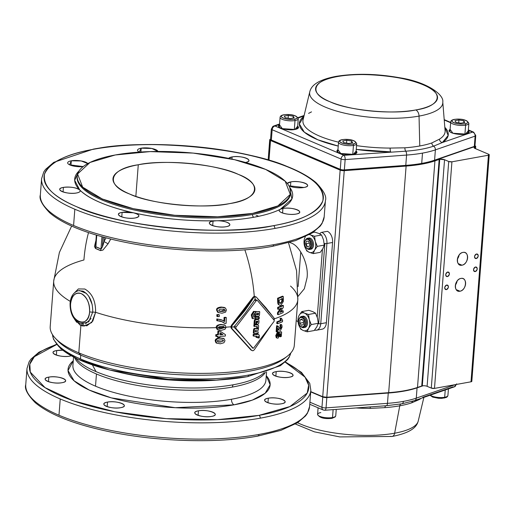 <?xml version="1.0" encoding="UTF-8"?>
<svg xmlns="http://www.w3.org/2000/svg" width="515" height="515" viewBox="0 0 515 515"><rect width="100%" height="100%" fill="white"/><g stroke="black" fill="none" stroke-linecap="round" stroke-linejoin="round"><path stroke-width="0.77" d="M219.995 328.319L220.059 327.489L219.995 328.319M229.593 203.605A71.167 21.128 -175.6 0 1 153.225 201.127A71.167 21.128 -175.6 0 1 112.978 178.724A71.167 21.128 -175.6 0 1 138.278 164.761L135.844 196.389L138.278 164.761A71.167 21.128 -175.6 0 1 214.639 167.24A71.167 21.128 -175.6 0 1 254.893 189.642A71.167 21.128 -175.6 0 1 229.593 203.605C204.597 209.322 149.897 204.069 129.593 194.001C104.564 184.788 109.315 168.791 138.278 164.761C163.268 159.051 217.974 164.304 238.278 174.366C263.3 183.585 258.549 199.575 229.593 203.605M266.274 375.699L270.143 384.763L265.174 393.254L252.292 400.123L234.1 404.816L175.197 407.7L111.369 397.883L89.153 390.016L74.096 380.81L68.025 370.543L73.265 360.848A101.346 30.082 -175.6 0 0 112.193 398.108A101.346 30.082 -175.6 0 0 234.1 404.816A4.558 2.871 79.8 0 1 231.512 399.241A4.558 2.871 -100.2 0 0 234.1 404.816A101.346 30.082 -175.6 0 0 266.274 375.699M56.708 350.535L62.585 350.239A10.248 3.045 -175.6 0 0 56.708 350.535L56.354 355.093L56.708 350.535C46.253 352.202 60.126 358.105 69.853 356.129A10.248 3.045 -175.6 0 1 58.858 355.775A10.248 3.045 -175.6 0 1 53.064 352.55A10.248 3.045 -175.6 0 1 56.708 350.535M71.186 355.82L69.853 356.129A10.248 3.045 -175.6 0 0 71.186 355.82M107.519 402.086C117.246 400.11 131.119 406.013 120.665 407.68C110.937 409.657 97.065 403.754 107.519 402.086L107.165 406.644L107.519 402.086A10.248 3.045 -175.6 0 1 118.514 402.447A10.248 3.045 -175.6 0 1 124.308 405.672A10.248 3.045 -175.6 0 1 120.665 407.68A10.248 3.045 -175.6 0 1 109.669 407.326A10.248 3.045 -175.6 0 1 103.876 404.095A10.248 3.045 -175.6 0 1 107.519 402.086M268.315 398.198C278.042 396.222 291.915 402.125 281.46 403.792C271.733 405.769 257.861 399.865 268.315 398.198L267.961 402.756L268.315 398.198A10.248 3.045 -175.6 0 1 279.31 398.559A10.248 3.045 -175.6 0 1 285.104 401.784A10.248 3.045 -175.6 0 1 281.46 403.792A10.248 3.045 -175.6 0 1 270.465 403.438A10.248 3.045 -175.6 0 1 264.671 400.213A10.248 3.045 -175.6 0 1 268.315 398.198M276.207 371.618C285.934 369.641 299.814 375.544 289.359 377.212C279.632 379.188 265.753 373.285 276.207 371.618L275.86 376.175L276.207 371.618A10.248 3.045 -175.6 0 1 287.209 371.978A10.248 3.045 -175.6 0 1 293.003 375.203A10.248 3.045 -175.6 0 1 289.359 377.212A10.248 3.045 -175.6 0 1 278.364 376.858A10.248 3.045 -175.6 0 1 272.564 373.632A10.248 3.045 -175.6 0 1 276.207 371.618M198.436 410.822C208.169 408.846 222.042 414.742 211.588 416.416C201.861 418.392 187.981 412.489 198.436 410.822A10.248 3.045 -175.6 0 1 209.438 411.176A10.248 3.045 -175.6 0 1 215.231 414.401A10.248 3.045 -175.6 0 1 211.588 416.416A10.248 3.045 -175.6 0 1 200.593 416.056A10.248 3.045 -175.6 0 1 194.792 412.83A10.248 3.045 -175.6 0 1 198.436 410.822L198.088 415.373L198.436 410.822M48.809 377.115C58.536 375.139 72.415 381.042 61.961 382.709C52.234 384.686 38.355 378.783 48.809 377.115L48.462 381.673L48.809 377.115A10.248 3.045 -175.6 0 1 59.804 377.476A10.248 3.045 -175.6 0 1 65.605 380.701A10.248 3.045 -175.6 0 1 61.961 382.709A10.248 3.045 -175.6 0 1 50.966 382.355A10.248 3.045 -175.6 0 1 45.166 379.13A10.248 3.045 -175.6 0 1 48.809 377.115M285.407 361.936L301.494 372.409L309.747 383.321L310.835 390.254L309.586 406.515L307.449 413.197L305.64 415.824L297.631 422.718L280.842 430.366L257.925 436.057A2.279 1.436 -100.2 0 0 258.981 434.435A142.333 42.249 -175.6 0 1 106.251 429.484A142.333 42.249 -175.6 0 1 25.75 384.673A142.333 42.249 4.4 0 0 58.98 415.225L60.236 398.964A142.333 42.249 -175.6 0 1 26.999 368.412A142.333 42.249 4.4 0 0 107.5 413.223A142.333 42.249 4.4 0 0 260.236 418.174A2.279 1.436 -100.2 0 0 258.936 415.386A140.061 41.573 -175.6 0 1 73.503 400.863A140.061 41.573 -175.6 0 1 56.644 344.548L34.389 356.676L29.831 364.144L30.276 372.075L45.037 387.628L73.272 400.779L114.851 411.775L166.242 418.644L217.407 419.667L258.936 415.386L289.977 406.528L307.217 393.042L308.646 385.194L305.054 377.154L285.188 362.129A140.061 41.573 -175.6 0 1 258.936 415.386A2.279 1.436 79.8 0 1 260.236 418.174A142.333 42.249 4.4 0 0 310.835 390.254A142.333 42.249 -175.6 0 1 215.985 422.603A142.333 42.249 -175.6 0 1 60.236 398.964L58.98 415.225A142.333 42.249 4.4 0 0 214.736 438.864A142.333 42.249 4.4 0 0 309.586 406.515A142.333 42.249 -175.6 0 1 258.981 434.435A2.279 1.436 79.8 0 1 257.925 436.057A2.279 1.436 79.8 0 1 257.352 435.98M218.592 312.669L217.613 312.199L216.635 310.185C216.21 308.479 217.716 307.429 221.167 307.043C217.716 307.429 216.203 308.479 216.635 310.185L217.343 310.487L218.321 312.496L222.004 313.223L225.57 312.154L226.433 310.049L225.48 308.047L221.868 307.339C217.974 308.073 216.461 309.122 217.343 310.487C216.474 309.109 217.987 308.06 221.868 307.339L225.48 308.047M224.212 323.169L221.881 321.637L224.901 323.459L222.222 321.778L216.764 320.562L216.815 318.92L222.306 320.195L224.649 321.547L224.765 317.691L224.077 317.401L223.961 321.257L224.077 317.401A121.978 36.205 4.4 0 0 225.628 317.304L226.31 317.601A123.008 36.514 -175.6 0 1 224.765 317.691L224.649 321.547C223.24 320.253 220.864 319.474 217.517 319.216L217.472 320.858C219.725 320.588 222.197 321.457 224.901 323.459A123.362 36.617 4.4 0 0 226.111 323.381L226.31 317.601L226.111 323.381M222.306 320.195L216.815 318.92L221.263 319.757M219.306 316.577L216.854 316.345L216.854 314.626A121.669 36.114 4.4 0 0 218.605 314.562L216.854 314.626L216.854 316.345L217.555 316.641A122.879 36.475 4.4 0 0 219.306 316.577L219.313 314.858A122.699 36.423 -175.6 0 1 217.562 314.923L217.555 316.641L217.562 314.923L216.854 314.626L219.313 314.858L218.605 314.562M252.234 350.535L251.05 350.116L231.28 328.3L230.791 326.813A122.409 36.333 -175.6 0 1 226.014 327.16A122.409 36.333 4.4 0 0 230.791 326.813L231.505 325.229L243.177 311.562C244.548 309.978 251.7 299.736 253.071 297.142L254.256 296.247A122.409 77.218 -100.2 0 0 244.85 249.807A122.409 77.218 79.8 0 1 254.256 296.247L255.53 296.698M110.77 239.012L108.066 243.788L102.942 250.071L100.483 250.605L95.507 248.494L94.47 246.46L95.938 240.46L95.507 248.494L95.874 246.852L100.992 249.028L101.938 236.7L100.992 249.028L100.483 250.605L102.942 250.071L108.066 243.788L103.985 241.554L106.077 237.821A125.493 89.971 -67 0 0 103.985 241.554C103.135 245.43 102.137 247.921 100.992 249.028L102.318 247.052L103.09 237.022L102.318 247.052L103.985 241.554L104.307 237.351L103.985 241.554L108.066 243.788A122.087 87.524 113 0 1 110.77 239.012M71.643 226.059L59.38 252.479L53.708 281.042A122.409 36.333 4.4 0 0 70.298 301.391A122.409 36.333 -175.6 0 1 53.708 281.042A122.409 36.333 -175.6 0 1 83.926 259.985A120.986 76.317 -100.2 0 1 88.509 232.6M76.716 322.319L74.527 319.191L80.108 325.055L86.9 325.789L92.803 321.096L95.61 312.296L92.739 312.064A2.279 0.676 -175.6 0 1 89.61 311.749A14.8 9.341 79.8 0 1 79.033 321.798A14.8 9.341 79.8 0 1 70.619 303.67A2.279 0.676 -175.6 0 1 70.085 303.18A2.279 0.676 4.4 0 0 70.619 303.67A14.8 9.341 79.8 0 1 81.203 293.614A14.8 9.341 79.8 0 1 89.61 311.749C89.668 302.987 86.861 296.943 81.203 293.614C75.402 292.069 71.875 295.417 70.619 303.67C68.695 321.618 88.741 330.147 89.61 311.749A2.279 0.676 4.4 0 0 92.739 312.064L95.61 312.296C95.732 300.998 92.134 293.241 84.814 289.018L78.344 288.934L73.31 294.046L78.344 288.934L84.814 289.018C92.127 293.228 95.726 300.985 95.61 312.296A122.409 36.333 4.4 0 0 216.236 327.643L216.937 327.939A123.433 36.642 4.4 0 0 218.411 327.888L218.392 327.649C218.618 326.832 219.693 326.42 221.617 326.426L223.806 326.484L224.579 327.579A123.433 36.642 4.4 0 0 225.982 327.495L225.261 325.345L221.746 324.682C218.875 324.688 217.272 325.699 216.944 327.701C217.253 325.705 218.856 324.695 221.746 324.682L221.057 324.386C217.652 324.785 216.043 325.789 216.242 327.405L216.236 327.643A122.409 36.333 -175.6 0 1 95.61 312.296L91.702 322.551L83.881 326.143M216.899 325.795L221.057 324.386L225.261 325.345L224.025 324.733M279.304 305.067L278.222 304.391L277.804 303.277L277.572 298.262A120.755 35.844 4.4 0 0 282.555 296.164L277.572 298.262L278.267 298.552L278.493 303.573L278.911 304.687L279.825 305.292L280.907 305.131L283.302 301.578L283.263 296.466A121.797 36.153 -175.6 0 1 278.267 298.552L283.263 296.466L282.555 296.164L283.263 296.466L283.366 299.82M280.501 311.549A122.293 36.301 4.4 0 0 282.529 310.654L280.501 311.549M278.151 314.105A122.358 36.32 -175.6 0 1 277.437 314.375L277.527 312.605L280.443 308.504L277.527 312.605L278.209 312.895L278.119 314.665A123.381 36.623 4.4 0 0 283.147 312.592L283.231 310.951A123.323 36.604 -175.6 0 1 279.915 312.367L283.353 307.326L283.385 305.582A122.956 36.501 -175.6 0 1 278.37 307.661L278.332 309.322A123.098 36.539 4.4 0 0 281.686 307.983L278.209 312.895L281.686 307.983L278.332 309.322L277.649 309.032L278.332 309.322L278.37 307.661L283.385 305.582L282.684 305.286L277.682 307.371A121.933 36.192 4.4 0 0 282.684 305.286L283.385 305.582L283.353 307.326L279.915 312.367L283.231 310.951L282.529 310.654L283.231 310.951L283.147 312.592L278.119 314.665L277.437 314.375L278.151 314.105M274.289 318.856A122.409 36.333 4.4 0 0 297.805 299.82A122.409 36.333 -175.6 0 1 274.289 318.856M287.299 183.475L290.808 181.892C300.535 179.915 314.414 185.818 303.959 187.486L288.941 185.812A10.248 3.045 -175.6 0 0 303.959 187.486A10.248 3.045 -175.6 0 0 307.603 185.471A10.248 3.045 -175.6 0 0 301.803 182.246A10.248 3.045 -175.6 0 0 290.808 181.892L290.46 186.443L290.808 181.892A10.248 3.045 -175.6 0 0 287.299 183.482M280.418 209.225L282.909 208.472C292.642 206.496 306.515 212.399 296.061 214.066C288.188 215.721 274.913 211.614 280.418 209.225C273.729 212.579 264.858 215.257 253.811 217.266C242.732 219.255 230.302 220.42 216.532 220.761C226.639 220.33 234.834 225.358 226.188 226.684C216.461 228.66 202.582 222.763 213.036 221.09L216.532 220.761C187.872 221.308 160.165 218.65 133.404 212.779C139.971 214.723 140.595 216.448 135.265 217.954C125.538 219.931 111.665 214.028 122.119 212.36L133.404 212.779C107.088 206.689 89.198 199.08 79.728 189.951C80.855 191.303 79.799 192.314 76.561 192.983C66.834 194.96 52.955 189.057 63.409 187.389C70.523 186.642 75.963 187.499 79.728 189.951L74.675 180.269L78.943 171.07A109.315 32.451 -175.6 0 0 124.257 210.545A109.315 32.451 -175.6 0 0 253.811 217.266A2.279 1.436 79.8 0 1 252.517 214.478A2.279 1.436 -100.2 0 0 253.811 217.266A109.315 32.451 -175.6 0 0 289.7 187.286L291.883 199.015L280.418 209.225M83.192 166.583L69.577 164.8L71.308 160.809L81.177 160.95L87.814 163.583A10.248 3.045 -175.6 0 0 71.308 160.809L70.954 165.36L71.308 160.809A10.248 3.045 -175.6 0 0 67.665 162.817A10.248 3.045 -175.6 0 0 72.77 165.888A10.248 3.045 -175.6 0 0 83.192 166.583M139.314 152.112L141.181 148.185L151.874 148.481L157.944 151.462A10.248 3.045 -175.6 0 0 151.706 148.449A10.248 3.045 -175.6 0 0 141.181 148.185L140.885 152.015L141.181 148.185A10.248 3.045 -175.6 0 0 137.537 150.2L137.537 150.2A10.248 3.045 -175.6 0 0 139.314 152.112M245.481 162.47A10.248 3.045 -175.6 0 0 248.893 160.506L248.893 160.506A10.248 3.045 -175.6 0 0 243.099 157.275A10.248 3.045 -175.6 0 0 232.104 156.921L231.937 159.096L232.104 156.921A10.248 3.045 -175.6 0 0 228.666 158.395L232.104 156.921C241.831 154.944 255.704 160.847 245.249 162.515M290.627 168.122C250.869 148.339 142.816 137.956 93.827 149.221C66.21 154.024 49.775 162.309 44.528 174.07C42.687 186.16 53.425 197.052 76.735 206.753C116.499 226.536 224.553 236.913 273.536 225.654C301.159 220.851 317.594 212.566 322.841 200.805C324.682 188.715 313.944 177.817 290.627 168.122M290.569 193.479A107.036 31.776 4.4 0 1 252.517 214.478A107.036 31.776 4.4 0 1 137.666 210.751A107.036 31.776 4.4 0 1 77.128 177.057A107.036 31.776 4.4 0 0 102.118 200.032L102.202 198.945A107.036 31.776 -175.6 0 1 77.211 175.976A107.036 31.776 -175.6 0 1 148.539 151.648A107.036 31.776 -175.6 0 1 265.663 169.422A107.036 31.776 -175.6 0 1 290.653 192.398A107.036 31.776 -175.6 0 1 252.601 213.39A107.036 31.776 -175.6 0 1 102.202 198.945L133.218 208.659L174.694 215.276L217.697 216.776L252.601 213.39L277.868 205.91L290.28 194.4L285.201 181.209L265.663 169.422L234.647 159.708L193.17 153.09L150.174 151.597L115.263 154.976L90.003 162.463L77.585 173.967L82.664 187.157L102.202 198.945L102.118 200.032A107.036 31.776 4.4 0 0 252.517 214.478A107.036 31.776 4.4 0 0 290.569 193.479L290.653 192.436M53.708 281.042L50.206 326.574A122.409 36.333 4.4 0 0 78.789 352.846L80.894 325.428L79.69 324.817M216.931 343.267L215.991 342.81L215.206 340.879L216.261 338.896M217.124 338.394L220.047 337.872C216.648 338.207 215.032 339.211 215.206 340.879L215.907 341.175L216.686 343.106L220.285 343.795L223.922 342.758L224.971 340.73L224.237 338.819L220.742 338.162C217.884 338.155 216.274 339.16 215.907 341.175C216.255 339.166 217.864 338.162 220.742 338.162L224.237 338.819L224.971 340.73M218.251 336.417L215.721 336.192L215.843 334.589A122.409 36.333 4.4 0 0 217.678 334.518L217.948 330.965A122.409 36.333 4.4 0 0 219.448 330.9L220.143 331.197A123.433 36.642 -175.6 0 1 218.643 331.261L218.373 334.814A123.433 36.642 -175.6 0 1 216.545 334.885L216.422 336.488A123.433 36.642 4.4 0 0 218.251 336.417L218.167 337.499A123.433 36.642 4.4 0 0 219.673 337.434L219.757 336.353A123.433 36.642 4.4 0 0 225.332 336.05L225.441 334.653L220.143 331.197L225.441 334.653L225.332 336.05M218.193 337.171A122.409 36.333 -175.6 0 1 217.472 337.203L217.523 336.45M82.947 326.034L80.894 325.428L78.789 352.846A122.409 36.333 4.4 0 0 250.786 369.371A122.409 36.333 4.4 0 0 294.303 345.359L297.805 299.82A122.409 36.333 -175.6 0 0 290.524 286.057M217.967 329.793L217.027 329.336L216.236 327.643L217.027 329.336L221.321 330.327L224.958 329.285L225.982 327.495A123.433 36.642 -175.6 0 1 224.579 327.579L221.456 328.589L219.242 328.519L218.411 327.888A123.433 36.642 -175.6 0 1 216.937 327.939L217.723 329.632L216.944 327.701L216.242 327.405M282.362 320.253L282.503 321.708L277.456 323.793L276.767 323.497L276.896 321.836A122.409 36.333 4.4 0 0 280.566 320.349L280.018 318.508A122.409 36.333 4.4 0 0 280.875 318.141L280.018 318.508L280.707 318.804L281.261 320.645A123.433 36.642 -175.6 0 1 277.585 322.126L277.456 323.793A123.433 36.642 4.4 0 0 282.503 321.708L282.606 320.356L281.57 318.437A123.433 36.642 -175.6 0 1 280.707 318.804L281.57 318.437L280.875 318.141M276.149 331.589L276.594 325.77L276.149 331.589L276.832 331.885L277.282 326.059L278.016 326.124L280.038 328.667L280.591 328.763L279.342 328.37L279.896 328.467L280.591 326.484L280.63 327.057L281.325 327.353L280.591 328.763L277.282 326.059L276.832 331.885A123.433 36.642 4.4 0 0 277.765 331.525L278.016 328.229L279.323 330.064L280.533 330.398L282.091 327.044C281.821 324.733 281.415 323.986 280.875 324.811L280.649 326.51L281.325 327.353L279.954 326.214L280.179 324.514L281.106 324.772M277.006 325.744L277.649 326.034M279.922 334.847L278.042 338.188L276.265 337.718L276.948 338.014L276.433 335.922L275.75 335.632L276.265 337.718L275.75 335.632L277.392 332.22L275.75 335.632L276.433 335.922L276.948 338.014L278.042 338.188L279.922 334.847L279.851 333.778L280.669 333.681L280.424 336.816A123.433 36.642 4.4 0 0 281.293 336.43L281.628 332.027L279.143 332.278L279.188 334.808L278.158 336.482L277.237 335.638L278.055 334.132L278.081 332.51L276.433 335.922L278.081 332.51L277.392 332.22L278.081 332.51L278.055 334.132M277.237 335.638L278.158 336.482L277.315 336.244L278.499 334.512L278.448 331.988L280.926 331.731L280.9 332.111L280.926 331.731L281.628 332.027L281.293 336.43M279.729 336.52L279.793 335.683L279.729 336.52L280.424 336.816L280.669 333.681M279.915 334.119L279.941 333.765L279.915 334.119M272.525 246.325C226.729 254.951 155.311 251.211 105.215 237.589C79.465 230.707 60.95 222.441 49.685 212.792C42.063 204.848 38.947 198.893 40.35 194.947L41.599 178.686L43.781 171.926L45.487 169.441L53.792 162.328L93.26 149.144C139.05 140.524 210.468 144.264 260.571 157.88C286.321 164.768 304.829 173.034 316.094 182.677C323.723 190.627 326.832 196.576 325.435 200.522L324.18 216.789L322.049 223.471L320.24 226.098L312.232 232.986L295.443 240.64L272.525 246.325A2.279 1.436 -100.2 0 0 273.581 244.709A142.333 42.249 -175.6 0 1 120.851 239.752A142.333 42.249 -175.6 0 1 40.35 194.947A142.333 42.249 4.4 0 0 73.581 225.499L74.829 209.238A142.333 42.249 -175.6 0 1 41.599 178.686A142.333 42.249 4.4 0 0 122.1 223.491A142.333 42.249 4.4 0 0 274.83 228.448A2.279 1.436 -100.2 0 0 273.536 225.654A140.061 41.573 -175.6 0 1 76.735 206.753A140.061 41.573 -175.6 0 1 93.827 149.221A2.279 1.436 -100.2 0 0 93.26 149.144A2.279 1.436 79.8 0 1 93.827 149.221A140.061 41.573 -175.6 0 1 290.627 168.122A140.061 41.573 -175.6 0 1 273.536 225.654A2.279 1.436 79.8 0 1 274.83 228.448A142.333 42.249 4.4 0 0 325.435 200.522A142.333 42.249 -175.6 0 1 274.83 228.448A142.333 42.249 -175.6 0 1 74.829 209.238L73.581 225.499A142.333 42.249 4.4 0 0 273.581 244.709A142.333 42.249 4.4 0 0 324.18 216.789A142.333 42.249 -175.6 0 1 273.581 244.709A2.279 1.436 79.8 0 1 272.525 246.325A2.279 1.436 79.8 0 1 271.952 246.254M308.659 316.3L308.35 317.182M298.024 296.395L304.346 288.767L307.056 277.785C308.878 264.652 300.039 245.603 290.878 242.913L289.604 242.436M322.448 249.331L317.227 317.143L322.448 249.331M298.037 321.534L296.196 320.748M56.129 343.022A117.877 34.988 4.4 0 0 247.219 376.69A117.877 34.988 -175.6 0 1 81.589 360.783M256.972 334.383A106.869 31.724 4.4 0 0 256.245 334.042A106.869 31.724 4.4 0 1 256.972 334.383M253.966 333.018A106.869 31.724 4.4 0 0 253.322 332.742A106.869 31.724 4.4 0 1 253.966 333.018M253.341 332.413L254.127 332.027L253.341 332.413M95.513 386.179A96.788 28.731 4.4 0 0 201.423 402.254A96.788 28.731 4.4 0 0 265.92 380.257A96.788 28.731 4.4 0 1 231.512 399.241A96.788 28.731 4.4 0 1 127.656 395.874A96.788 28.731 4.4 0 1 72.918 365.405A96.788 28.731 4.4 0 0 95.513 386.179L96.453 373.993L95.513 386.179M265.425 372.306A96.788 28.731 -175.6 0 1 195.378 390.222A96.788 28.731 -175.6 0 1 96.453 373.993A96.788 28.731 -175.6 0 1 74.624 357.629A96.788 28.731 -175.6 0 0 135.297 385.027A96.788 28.731 -175.6 0 0 232.452 387.055A4.558 2.871 79.8 0 1 233.173 384.789A97.612 28.975 4.4 0 0 264.15 372.706A97.612 28.975 4.4 0 1 233.173 384.789A4.558 2.871 -100.2 0 0 232.452 387.055A96.788 28.731 -175.6 0 0 265.425 372.306M75.827 358.215A97.612 28.975 4.4 0 0 96.015 371.618L92.404 364.923L96.015 371.618A97.612 28.975 4.4 0 0 233.173 384.789A97.612 28.975 4.4 0 1 75.827 358.215M219.358 379.941A104.32 30.964 -175.6 0 1 118.984 372.216A104.32 30.964 -175.6 0 0 219.358 379.941M253.123 335.619A104.32 30.964 -175.6 0 1 253.657 335.864A104.32 30.964 -175.6 0 0 253.123 335.619M256.007 336.977A104.32 30.964 -175.6 0 1 256.573 337.254A104.32 30.964 -175.6 0 0 256.007 336.977M285.864 357.268A119.564 35.49 -175.6 0 1 195.507 375.216A119.564 35.49 -175.6 0 1 80.752 355.163A119.564 35.49 4.4 0 0 248.751 371.302A119.564 35.49 4.4 0 0 284.505 358.395L287.389 356.155A122.409 36.333 -175.6 0 1 250.786 369.371A122.409 36.333 -175.6 0 1 78.789 352.846L80.752 355.163L78.789 352.846A122.409 36.333 -175.6 0 1 55.388 338.303L57.899 340.956A119.564 35.49 4.4 0 0 80.752 355.163L80.462 358.923A119.564 35.49 4.4 0 0 209.013 378.853A119.564 35.49 4.4 0 0 290.763 353.033A119.564 35.49 -175.6 0 1 248.462 375.062A119.564 35.49 -175.6 0 1 122.351 371.36A119.564 35.49 -175.6 0 1 52.536 334.699A119.564 35.49 4.4 0 0 80.462 358.923L80.752 355.163A119.564 35.49 -175.6 0 1 56.721 339.636M256.721 319.558A119.564 35.49 4.4 0 0 255.897 319.255A119.564 35.49 -175.6 0 1 256.721 319.558M247.219 376.69A2.279 1.436 -100.2 0 0 247.406 376.677A2.279 1.436 -100.2 0 0 248.462 375.062A2.279 1.436 79.8 0 1 247.406 376.677A2.279 1.436 79.8 0 1 247.219 376.69M226.188 226.684A10.248 3.045 -175.6 0 1 215.193 226.33A10.248 3.045 -175.6 0 1 209.393 223.104A10.248 3.045 -175.6 0 1 213.036 221.09L212.689 225.647L213.036 221.09A10.248 3.045 -175.6 0 1 224.031 221.45A10.248 3.045 -175.6 0 1 229.832 224.675A10.248 3.045 -175.6 0 1 226.188 226.684M76.561 192.983A10.248 3.045 -175.6 0 1 65.559 192.623A10.248 3.045 -175.6 0 1 59.766 189.398A10.248 3.045 -175.6 0 1 63.409 187.389L63.062 191.941L63.409 187.389A10.248 3.045 -175.6 0 1 74.405 187.743A10.248 3.045 -175.6 0 1 80.205 190.975A10.248 3.045 -175.6 0 1 76.561 192.983M121.765 216.912L122.119 212.36A10.248 3.045 -175.6 0 1 133.115 212.714A10.248 3.045 -175.6 0 1 138.908 215.94A10.248 3.045 -175.6 0 1 135.265 217.954A10.248 3.045 -175.6 0 1 124.27 217.594A10.248 3.045 -175.6 0 1 118.476 214.369A10.248 3.045 -175.6 0 1 122.119 212.36L121.765 216.912M282.561 213.023L282.909 208.472A10.248 3.045 -175.6 0 1 293.911 208.826A10.248 3.045 -175.6 0 1 299.704 212.058A10.248 3.045 -175.6 0 1 296.061 214.066A10.248 3.045 -175.6 0 1 285.065 213.706A10.248 3.045 -175.6 0 1 279.272 210.481A10.248 3.045 -175.6 0 1 282.909 208.472L282.561 213.023M314.511 330.179L316.525 330.199A9.109 5.749 -100.2 0 0 320.748 323.723A2.845 0.843 -175.6 0 1 318.148 323.703A2.845 0.843 4.4 0 0 318.682 323.768A2.845 0.843 4.4 0 0 320.748 323.723A9.109 5.749 79.8 0 1 316.525 330.199L322.178 329.175A9.109 5.749 -100.2 0 0 326.401 322.699L332.574 242.475L326.922 243.492L320.748 323.723L326.401 322.699L320.748 323.723L326.922 243.492A2.845 0.843 -175.6 0 1 324.856 243.544A2.845 0.843 -175.6 0 1 324.16 243.447A2.845 0.843 4.4 0 0 326.922 243.492L332.574 242.475A9.109 5.749 -100.2 0 0 327.398 231.312L321.746 232.336A9.109 5.749 79.8 0 1 326.922 243.492A9.109 5.749 -100.2 0 0 321.746 232.336A2.845 2.041 113 0 0 319.815 233.919M254.404 296.228L254.783 296.569M318.682 323.768L324.856 243.544L318.682 323.768M83.642 324.257L80.61 323.858L88.722 321.849L92.739 312.064C92.848 301.912 89.61 294.941 83.031 291.142L78.37 290.679C73.445 292.333 70.684 296.498 70.085 303.18C69.905 313.365 73.407 320.259 80.604 323.858L80.482 323.813M253.097 348.198L233.952 326.89A123.433 36.642 -175.6 0 1 231.46 327.102L231.956 328.583L251.706 350.4L252.891 350.812L254.165 349.955L271.469 324.791L254.165 349.955M256.206 296.988L273.986 317.961L274.115 320.246L274.289 319.364A123.433 36.642 -175.6 0 1 273.594 319.59A123.433 36.642 4.4 0 0 274.289 319.364L273.986 317.961L265.978 307.848L256.206 296.988L254.931 296.531L253.741 297.432C252.369 300.026 245.211 310.268 243.84 311.845L232.181 325.512L231.46 327.102A123.433 36.642 4.4 0 0 233.952 326.89L245.185 313.255L255.118 299.318A123.433 77.862 -100.2 0 0 254.931 296.531A123.433 77.862 79.8 0 1 255.118 299.318L256.084 299.897M71.057 300.792L72.57 295.9M76.535 291.406L78.383 290.679M79.439 290.512L86.411 293.434M88.786 296.292L92.217 304.655M96.769 235.213L95.874 246.852L96.769 235.213M91.065 318.534L85.496 323.877M316.525 330.199A9.109 5.749 79.8 0 1 314.614 330.051M281.402 302.048L281.814 300.721L282.523 301.024L280.952 303.245L279.304 302.505L279.207 300.052A122.087 36.237 4.4 0 0 282.516 298.668L282.523 301.024L280.952 303.245L280.257 302.949L281.132 302.395L280.257 302.949L280.952 303.245L279.793 303.374L279.304 302.505M232.181 325.512L253.741 297.432L253.071 297.142L231.505 325.229L232.181 325.512M251.706 350.4L231.28 328.3L251.706 350.4M224.083 309.225L224.353 309.837L221.276 311.118L221.978 311.421L219.036 311.041L221.276 311.118L224.353 309.837L225.049 310.133C225.441 310.873 224.418 311.298 221.978 311.421L219.738 311.337L218.798 310.429C219.248 309.47 220.291 309.052 221.914 309.167L224.134 309.232L225.049 310.133C225.448 310.867 224.424 311.298 221.978 311.421L219.094 311.066M217.356 341.123C217.111 340.512 218.186 340.1 220.587 339.906L222.776 339.958L223.594 340.814L222.905 340.524C222.931 341.316 221.875 341.728 219.725 341.767L217.51 341.696L219.725 341.767C221.875 341.728 222.937 341.31 222.905 340.524L223.594 340.814L220.42 342.057L218.206 341.992L217.356 341.123C217.111 340.512 218.186 340.106 220.587 339.906L222.776 339.958L223.594 340.814L220.42 342.057L217.594 341.728M95.59 246.009L96.357 235.091L95.623 244.599M222.911 334.596A123.433 36.642 -175.6 0 1 219.879 334.75L220.034 332.748L222.911 334.596M95.655 244.219L95.874 246.852A60.268 38.02 79.8 0 1 100.992 249.028A3.418 2.375 -62.2 0 1 100.483 250.605A58.633 36.983 -100.2 0 0 95.507 248.494A3.418 2.511 108 0 0 95.874 246.852M281.814 300.721L281.808 298.372M279.523 303.148L280.257 302.949L279.523 303.148M222.905 340.524L222.712 339.945L222.905 340.524M277.682 307.371L278.37 307.661L277.682 307.371L277.649 309.032M218.405 327.559A122.409 36.333 4.4 0 0 223.89 327.289L223.742 326.471M277.585 322.126L281.261 320.645L280.566 320.349L276.896 321.836L277.585 322.126L276.896 321.836L276.767 323.497L277.456 323.793L277.585 322.126M279.239 301.417L279.207 300.052L282.516 298.668M283.302 301.578L280.907 305.131L279.825 305.292M281.518 324.823L280.179 324.514L281.518 324.823L281.969 325.409M282.091 327.044L280.533 330.398L279.323 330.064L278.016 328.229L277.765 331.525M224.225 307.429L221.167 307.043M226.433 310.049L225.57 312.154L222.004 313.223M224.958 329.285L221.321 330.327M224.579 325.049L221.057 324.386M223.008 338.213L224.237 338.819M223.555 338.529L220.047 337.872M218.798 310.429C219.242 309.47 220.285 309.052 221.914 309.167M218.373 334.814L218.643 331.261L217.948 330.965L217.678 334.518L218.373 334.814L215.843 334.589L218.373 334.814M218.547 328.222L220.761 328.293C223.104 328.126 224.147 327.791 223.89 327.289L224.579 327.579L221.456 328.589L218.63 328.255M278.628 329.767L279.323 330.064M218.392 327.649C218.695 326.819 219.77 326.413 221.617 326.426M278.358 302.002L278.267 298.552L277.572 298.262L277.669 301.706L278.358 302.002L277.669 301.706L277.804 303.277L278.493 303.573L278.358 302.002M219.905 334.422A122.409 36.333 4.4 0 0 222.222 334.299L220.021 332.89M277.572 336.533L278.158 336.482L279.188 334.808L278.499 334.512L277.469 336.192L278.158 336.482M218.321 312.496L217.343 310.487L216.635 310.185L217.613 312.199L218.321 312.496M280.379 326.195L281.074 326.491L280.649 326.51L280.875 324.811L280.179 324.514L279.954 326.214L280.649 326.51M276.265 337.718L276.948 338.014M217.472 320.858L217.517 319.216L216.815 318.92L216.764 320.562L217.472 320.858M216.422 336.488L216.545 334.885L215.843 334.589L215.721 336.192L216.422 336.488M224.765 317.691L226.31 317.601L225.628 317.304L224.077 317.401L224.765 317.691M279.188 334.808L278.924 333.675L278.229 333.385L278.499 334.512L279.188 334.808M278.911 304.687L278.493 303.573L277.804 303.277L278.222 304.391L278.911 304.687M222.776 339.958L223.124 340.067M280.038 328.667L280.591 328.763M252.575 348.024L235.999 328.473A1.139 0.818 -67 0 1 236.121 326.941L256.213 300.766A1.139 0.818 -67 0 1 256.85 300.342A1.139 0.818 -67 0 1 257.217 300.374A1.139 0.818 -67 0 1 257.442 300.548L274.019 320.092A1.139 0.818 -67 0 1 273.896 321.63L253.805 347.799A1.139 0.818 -67 0 1 252.575 348.024L252.505 347.992M258.137 337.937L259.206 337.962L258.227 336.765L258.137 337.937L257.41 337.628L258.163 337.647M259.212 337.763L259.335 336.263A6.907 4.95 113 0 0 259.36 335.877A1.59 1.139 113 0 0 258.446 334.647A6.328 4.538 113 0 0 257.976 334.666L257.983 333.939L257.101 333.932L256.953 334.641L253.959 334.608L253.831 336.16L256.824 336.231L256.715 337.525L257.764 337.595L258.079 336.256L258.948 337.647M256.715 337.525L255.987 337.216L256.74 337.267M253.831 336.16L253.103 335.851L253.856 335.87M257.288 326.555L257.423 328.139L258.485 328.164L258.627 326.259A1.564 1.12 113 0 0 257.738 324.978L254.68 324.907L254.558 326.491L257.288 326.555M254.68 324.907L253.953 324.592L253.831 326.182L254.558 326.491M255.459 317.176L256.064 318.785L258.124 318.837L258.189 318.058L258.646 318.849L259.193 318.862L259.315 317.272L254.841 317.169M258.562 317.253L254.732 316.867M259.315 317.272L258.582 316.963M235.999 328.473L234.312 327.752M236.121 326.941L234.261 326.149M254.178 321.721L254.017 323.871L254.751 324.18L255.813 324.205L255.994 321.811A7.345 5.266 -67 0 1 256.019 321.547L256.605 321.135L256.599 324.225A10.764 7.719 113 0 0 257.648 324.16A1.802 1.294 113 0 0 258.433 323.768A0.65 0.464 113 0 0 258.659 323.433A3.457 2.478 113 0 0 258.916 322.39L259 321.366A2.124 1.526 113 0 0 258.401 319.802L257.674 319.493A2.247 1.609 113 0 0 257.101 319.287A23.742 17.021 113 0 0 256.283 319.242A5.903 4.229 113 0 0 255.202 319.384A1.114 0.798 113 0 0 254.365 320.407A8.362 6 113 0 0 254.178 321.721L254.912 322.036L254.751 324.18M258.401 319.802A2.247 1.609 113 0 0 257.835 319.596A23.742 17.021 113 0 0 257.011 319.558A5.903 4.229 113 0 0 255.929 319.693A1.114 0.798 113 0 0 255.092 320.716L254.365 320.407M255.929 319.693L255.202 319.384M255.092 320.716A8.362 6 113 0 0 254.912 322.036M257.352 321.148L257.236 322.66L257.867 322.229A2.504 1.796 113 0 0 257.925 321.624A0.605 0.431 113 0 0 257.725 321.231A1.23 0.882 113 0 0 257.352 321.148M254.275 311.652L253.541 311.343L251.288 314.858L252.138 318.392L255.942 318.779L255.337 317.176L253.824 317.15L253.367 315.232L254.642 313.236L255.472 313.255L255.595 311.678L254.275 311.652L252.015 315.167L251.288 314.858M255.595 311.678L253.541 311.343M252.015 315.167L252.871 318.701M255.479 314.736L254.751 314.427L254.629 316.01L258.202 316.377A1.358 0.972 113 0 0 259.489 314.884L259.721 311.762L255.704 311.678L255.588 313.255L258.549 313.313L258.478 314.317A0.464 0.335 -67 0 1 258.034 314.787L255.479 314.736L255.363 316.319M258.968 311.749L254.97 311.414M259.721 311.762L258.994 311.453M254.03 333.327L258.086 333.366L258.195 331.847L255.195 331.718L255.253 331.042A2.691 1.931 -67 0 1 255.311 330.649L255.62 330.289A3.386 2.427 -67 0 1 256.052 330.257L258.292 330.308L258.421 328.782L255.781 328.647A2.781 1.996 113 0 0 254.944 328.84A0.824 0.592 113 0 0 254.455 329.426A3.38 2.421 113 0 0 254.236 330.514L254.03 333.327L253.303 333.012L254.056 333.018M254.944 328.84L254.21 328.525A0.824 0.592 113 0 0 253.728 329.117A3.38 2.421 113 0 0 253.502 330.199L253.303 333.012M254.455 329.426L253.728 329.117M258.273 328.673L255.054 328.338A2.781 1.996 113 0 0 254.21 328.525M255.781 328.647L255.054 328.338M257.449 331.769L255.221 331.422M257.796 313.3L257.745 314.002A0.464 0.335 -67 0 1 257.307 314.478L254.751 314.427M254.719 317.163L253.753 316.847M256.785 326.542L256.689 327.83L257.442 327.849M257.635 324.971A1.564 1.12 113 0 0 257.004 324.669L253.953 324.592M257.275 333.939L256.373 333.623L256.225 334.332L253.232 334.299L253.103 335.851M258.356 334.647A1.59 1.139 113 0 0 257.996 334.39M257.841 336.668L258.202 337.106M256.071 336.218L255.987 337.216M258.189 337.299L257.822 336.855M256.373 324.218L255.826 323.986M340.151 170.117L322.718 396.711L310.732 391.612L322.718 396.711L326.813 397.258L344.245 170.665L406.11 166.075L388.671 392.662L326.813 397.258L388.671 392.662A76.864 22.814 4.4 0 0 417.498 387.454L434.93 160.867A76.864 22.814 -175.6 0 1 406.11 166.075L388.671 392.662C400.29 391.78 409.895 390.048 417.498 387.454L422.306 385.851L439.739 159.264L444.542 159.727L448.719 161.504L451.925 161.813L488.439 155.215L471.006 381.802L434.486 388.4L451.925 161.813L488.439 155.215L488.716 154.281L474.914 148.41L474.972 145.797A3.418 1.017 -175.6 0 1 475.718 146.511A3.418 1.017 -175.6 0 1 475.081 147.039L474.972 148.436L475.081 147.039L474.669 148.294L474.753 147.148A3.418 1.017 -175.6 0 0 474.115 147.676L474.115 147.683A3.418 1.017 -175.6 0 0 474.914 148.41L488.716 154.281A2.279 0.676 -175.6 0 1 489.25 154.77A2.279 0.676 -175.6 0 1 488.439 155.215L471.006 381.802L471.817 381.351A2.279 0.676 4.4 0 1 471.006 381.802L434.486 388.4L451.925 161.813A2.279 0.676 -175.6 0 1 448.719 161.504L431.287 388.091L434.486 388.4A2.279 0.676 4.4 0 1 431.287 388.091L427.102 386.314L431.287 388.091L448.719 161.504L444.542 159.727L427.102 386.314L444.542 159.727A3.418 1.017 -175.6 0 0 439.739 159.264L422.306 385.851A3.418 1.017 4.4 0 0 421.734 385.999L417.498 387.454L434.93 160.867L439.739 159.264A3.418 1.017 -175.6 0 0 439.166 159.405L421.734 385.999L439.166 159.405L434.93 160.867C427.334 163.455 417.723 165.193 406.11 166.075L344.245 170.665A3.418 1.017 -175.6 0 1 340.151 170.117L344.245 170.665L326.813 397.258A3.418 1.017 4.4 0 1 322.718 396.711L340.151 170.117L270.51 140.498L340.151 170.117M268.991 160.249L270.51 140.498A3.418 1.017 -175.6 0 1 269.718 139.765A3.418 1.017 -175.6 0 1 270.356 139.237L268.991 160.249M298.108 286.559L300.766 251.951L298.108 286.559M446.724 285.053C444.252 286.997 444.136 288.516 446.376 289.604C448.848 287.666 448.964 286.147 446.724 285.053A2.388 1.712 -67 0 1 447.49 285.13A2.388 1.712 -67 0 1 448.295 287.505A2.388 1.712 -67 0 1 446.376 289.604A2.388 1.712 -67 0 1 445.617 289.533A2.388 1.712 -67 0 1 444.806 287.158A2.388 1.712 -67 0 1 446.724 285.053M447.728 272.042C445.256 273.986 445.14 275.506 447.374 276.6C449.846 274.656 449.968 273.137 447.728 272.042A2.388 1.712 -67 0 1 448.488 272.12A2.388 1.712 -67 0 1 449.299 274.495A2.388 1.712 -67 0 1 447.374 276.6A2.388 1.712 -67 0 1 446.614 276.523A2.388 1.712 -67 0 1 445.81 274.147A2.388 1.712 -67 0 1 447.728 272.042M475.551 267.021C473.079 268.959 472.963 270.478 475.203 271.572C477.675 269.628 477.791 268.109 475.551 267.021A2.388 1.712 -67 0 1 476.311 267.092A2.388 1.712 -67 0 1 477.122 269.467A2.388 1.712 -67 0 1 475.203 271.572L473.858 270.999L475.203 271.572A2.388 1.712 -67 0 1 474.437 271.495A2.388 1.712 -67 0 1 473.633 269.12A2.388 1.712 -67 0 1 475.551 267.021M476.549 254.011C474.077 255.949 473.961 257.468 476.201 258.562C478.673 256.618 478.789 255.099 476.549 254.011A2.388 1.712 -67 0 1 477.315 254.082A2.388 1.712 -67 0 1 478.12 256.457A2.388 1.712 -67 0 1 476.201 258.562L474.856 257.989L476.201 258.562A2.388 1.712 -67 0 1 475.442 258.485A2.388 1.712 -67 0 1 474.63 256.11A2.388 1.712 -67 0 1 476.549 254.011M460.957 278.422C454.365 279.265 453.329 292.765 459.972 291.213C466.558 290.37 467.601 276.87 460.957 278.422A6.721 4.815 -67 0 1 463.094 278.634A6.721 4.815 -67 0 1 465.36 285.31A6.721 4.815 -67 0 1 459.972 291.213A6.721 4.815 -67 0 1 457.835 291.001A6.721 4.815 -67 0 1 455.563 284.325A6.721 4.815 -67 0 1 460.957 278.422M462.959 252.401C456.367 253.245 455.331 266.744 461.974 265.193C468.56 264.35 469.603 250.857 462.959 252.401A6.721 4.815 -67 0 1 465.097 252.614A6.721 4.815 -67 0 1 467.363 259.29A6.721 4.815 -67 0 1 461.974 265.193A6.721 4.815 -67 0 1 459.837 264.98A6.721 4.815 -67 0 1 457.565 258.305A6.721 4.815 -67 0 1 462.959 252.401M427.102 386.314A3.418 1.017 4.4 0 0 422.306 385.851M458.196 263.59L461.974 265.193L458.196 263.59M456.193 289.61L459.972 291.213L456.193 289.61M455.421 285.001A6.721 4.815 113 0 0 457.101 281.061M457.423 258.981A6.721 4.815 113 0 0 459.103 255.041M446.035 276.027L447.374 276.6L446.035 276.027M445.031 289.037L446.376 289.604L445.031 289.037M405.498 165.74L405.781 165.367L344.355 169.892L344.065 170.265L405.575 165.766L405.781 165.367A76.291 22.647 -175.6 0 0 434.589 160.165A0.567 0.451 70.9 0 1 434.312 160.571A0.567 0.451 -109.1 0 0 434.589 160.165L474.328 146.421A3.418 1.017 4.4 0 0 474.965 145.893A3.418 1.017 -175.6 0 1 474.328 146.421A0.567 0.451 70.9 0 1 473.826 146.827A0.567 0.451 -109.1 0 0 474.328 146.421L475.12 136.121A3.418 1.017 4.4 0 0 475.757 135.593A3.418 1.017 -175.6 0 1 475.12 136.121A3.418 2.691 70.9 0 0 472.603 132.078A3.418 2.446 -67 0 1 473.691 132.188A3.418 2.446 113 0 0 472.603 132.078L468.322 130.263L472.603 132.078L442.334 142.552L433.598 146.157A3.418 2.691 70.9 0 1 431.808 142.945A71.334 21.173 4.4 0 1 404.874 147.811A3.418 1.481 -94.2 0 0 405.736 151.191A3.418 1.481 85.8 0 1 406.573 155.067A76.291 22.647 4.4 0 0 435.381 149.865A76.291 22.647 -175.6 0 1 422.5 153.116L421.708 163.416L422.5 153.116A76.291 22.647 -175.6 0 1 406.573 155.067L405.781 165.367A76.291 22.647 4.4 0 0 421.708 163.416A76.291 22.647 4.4 0 0 434.589 160.165L435.381 149.865A3.418 2.691 -109.1 0 0 433.598 146.157A73.793 21.907 -175.6 0 1 405.736 151.191L343.917 155.324A3.418 1.481 85.8 0 1 345.147 159.592L406.573 155.067L405.781 165.367L344.355 169.892L345.147 159.592L406.573 155.067A3.418 1.481 -94.2 0 0 405.736 151.191A3.418 1.481 85.8 0 1 404.874 147.811L390.158 148.075A3.418 0.811 -90 0 0 390.711 151.874A74.675 22.164 -175.6 0 1 356.245 149.414L390.711 151.874A3.418 0.811 90 0 1 390.158 148.075A71.295 21.167 4.4 0 1 356.541 145.623A71.295 21.167 4.4 0 0 390.158 148.075L404.874 147.811A71.334 21.173 4.4 0 0 419.764 145.983L419.043 116.094A66.776 19.821 4.4 0 0 442.778 102.06A66.776 19.821 -175.6 0 1 419.043 116.094A5.691 3.592 -100.2 0 0 415.785 109.953C394.271 114.864 347.348 110.352 329.864 101.7C308.363 93.775 312.438 80.05 337.325 76.581C358.839 71.669 405.769 76.181 423.246 84.833C444.748 92.758 440.673 106.483 415.785 109.953A61.15 18.154 -175.6 0 1 329.864 101.7A61.15 18.154 -175.6 0 1 337.325 76.581A5.691 3.592 -100.2 0 0 335.896 76.4A5.691 3.592 79.8 0 1 337.325 76.581A61.15 18.154 -175.6 0 1 423.246 84.833A61.15 18.154 -175.6 0 1 415.785 109.953A5.691 3.592 79.8 0 1 419.043 116.094L419.764 145.983A71.334 21.173 4.4 0 0 431.808 142.945L439.443 139.172A71.295 21.167 4.4 0 0 445.102 130.746A71.295 21.167 4.4 0 1 439.443 139.172A3.418 3.032 -122.3 0 0 442.334 142.552L448.166 135.464L444.825 127.334A74.675 22.164 -175.6 0 1 442.334 142.552A3.418 3.032 57.7 0 1 439.443 139.172L431.808 142.945A3.418 2.691 -109.1 0 0 433.598 146.157A3.418 2.691 70.9 0 1 435.381 149.865L475.12 136.121L474.328 146.421L434.589 160.165L435.381 149.865L475.12 136.121A3.418 2.691 -109.1 0 0 472.603 132.078L442.334 142.552L433.598 146.157A73.793 21.907 -175.6 0 1 405.736 151.191L343.917 155.324L275.004 126.008L279.542 124.437L275.004 126.008A3.418 2.446 113 0 0 272.145 129.735L341.059 159.045L340.267 169.345L271.353 140.029L272.145 129.735L341.059 159.045A3.418 2.446 -67 0 1 343.917 155.324L275.004 126.008A3.418 2.691 -109.1 0 0 273.639 126.033A3.418 2.691 70.9 0 1 275.004 126.008A3.418 2.446 -67 0 0 272.145 129.735A3.418 1.017 -175.6 0 1 271.347 129.001A3.418 1.017 -175.6 0 1 271.984 128.473A3.418 2.691 70.9 0 1 273.639 126.033L279.574 123.98M419.043 116.094A66.776 19.821 -175.6 0 1 345.983 113.467A66.776 19.821 -175.6 0 1 309.766 91.825A66.776 19.821 4.4 0 0 345.983 113.467A66.776 19.821 4.4 0 0 419.043 116.094M303.084 119.821A71.295 21.167 4.4 0 0 338.529 142.179A71.295 21.167 4.4 0 1 303.084 119.821L309.766 91.825C310.732 88.026 313.809 80.598 335.896 76.4A5.691 3.592 79.8 0 0 334.57 77.121M444.233 120.014L450.631 122.731L444.233 120.014M465.444 134.067L465.534 134.08A10.023 2.974 4.4 0 1 452.962 133.263A10.023 2.974 4.4 0 1 450.116 129.407L452.91 133.25L465.534 134.08L468.283 130.804A10.023 2.974 4.4 0 1 465.534 134.08L465.373 134.106M303.876 116.493L299.331 123.903L304.314 132.168L317.787 139.758L338.233 146.073A74.675 22.164 -175.6 0 1 303.876 116.493M298.146 117.999L304.005 115.978L298.146 117.999M279.516 124.81L282.304 128.647L294.928 129.477L297.676 126.207A10.023 2.974 4.4 0 1 294.928 129.477L294.928 129.477A10.023 2.974 4.4 0 1 282.355 128.666A10.023 2.974 4.4 0 1 279.516 124.81M337.956 149.665L340.75 153.509L353.374 154.339L356.123 151.062A10.023 2.974 4.4 0 1 353.374 154.339L353.374 154.339A10.023 2.974 4.4 0 1 340.795 153.522A10.023 2.974 4.4 0 1 337.956 149.665M468.721 132.207L468.193 131.982L468.721 132.207M279.426 125.898L278.879 126.091L279.426 125.898M468.148 132.522L468.335 133.024M449.73 131.589L449.988 131.119A9.334 2.775 4.4 0 0 449.73 131.589M340.344 169.673L340.66 169.808A0.567 0.406 -67 0 1 340.267 169.345L271.353 140.029A0.567 0.406 113 0 0 271.746 140.492M311.511 111.871L308.588 113.384M344.149 170.291L405.575 165.766C417.156 164.897 426.729 163.165 434.312 160.571A0.567 0.451 70.9 0 1 434.087 160.577A0.567 0.451 -109.1 0 0 434.319 160.571L474.051 146.827L474.965 145.893L475.757 135.593L473.691 132.188L468.354 129.915M271.347 129.001L270.555 139.301A3.418 1.017 4.4 0 0 271.353 140.029L272.145 129.735A3.418 1.017 4.4 0 1 271.347 129.001L273.639 126.033M344.355 169.892L345.147 159.592A3.418 1.017 -175.6 0 1 341.059 159.045L340.267 169.345A3.418 1.017 4.4 0 0 344.355 169.892M356.077 151.655A9.682 2.871 -175.6 0 1 356.567 152.672L353.213 154.365M468.238 131.402A9.682 2.871 -175.6 0 1 468.727 132.413L465.451 134.067C459.985 135.49 448.758 132.767 449.428 130.926A9.682 2.871 -175.6 0 1 450.071 129.999M297.631 126.799A9.682 2.871 -175.6 0 1 298.127 127.81L294.844 129.465C289.379 130.894 278.151 128.171 278.827 126.33A9.682 2.871 -175.6 0 1 279.465 125.403M353.284 154.326C347.818 155.749 336.591 153.026 337.267 151.185A9.682 2.871 -175.6 0 1 337.911 150.258M356.168 153.283A9.334 2.775 4.4 0 0 355.987 152.781M356.039 152.092A9.682 2.871 -175.6 0 1 356.522 152.858M449.447 131.119A9.682 2.871 -175.6 0 1 450.039 130.437M297.599 127.231A9.682 2.871 -175.6 0 1 298.076 128.003M297.728 128.422A9.334 2.775 4.4 0 0 297.548 127.92M341.059 159.045A3.418 1.017 4.4 0 0 345.147 159.592A3.418 1.481 -94.2 0 0 343.917 155.324A3.418 2.446 113 0 0 341.059 159.045M411.813 402.775A71.334 21.173 -175.6 0 1 399.769 405.814L394.638 433.212A66.776 19.821 4.4 0 0 418.238 421.038A66.776 19.821 -175.6 0 1 394.638 433.212L399.769 405.814A71.334 21.173 -175.6 0 1 384.879 407.642L370.131 408.389A71.295 21.167 -175.6 0 1 356.123 407.951A71.295 21.167 -175.6 0 0 370.131 408.389A3.418 0.811 90 0 1 370.472 406.889A3.418 0.811 -90 0 0 370.131 408.389L384.879 407.642A3.418 1.481 85.8 0 1 385.922 405.756A3.418 1.481 -94.2 0 0 384.879 407.642A71.334 21.173 -175.6 0 0 399.769 405.814A3.418 2.157 79.8 0 1 400.953 403.966A3.418 2.157 -100.2 0 0 399.769 405.814A71.334 21.173 -175.6 0 0 411.813 402.775A3.418 2.691 70.9 0 1 412.702 401.211A3.418 2.691 -109.1 0 0 411.813 402.775L419.416 399.486A3.418 3.032 57.7 0 1 419.635 398.848A3.418 3.032 -122.3 0 0 419.416 399.486L411.813 402.775M421.013 398.372A71.295 21.167 -175.6 0 1 419.416 399.486A71.295 21.167 -175.6 0 0 421.013 398.372M297.599 422.738A66.776 19.821 4.4 0 0 394.638 433.212A66.776 19.821 -175.6 0 1 297.599 422.738M423.884 397.38L418.238 421.038C417.111 424.991 414.408 432.13 392.102 436.469A5.691 3.592 -100.2 0 0 394.638 433.212A5.691 3.592 79.8 0 1 392.102 436.469A5.691 3.592 79.8 0 1 390.673 436.282M422.725 397.329L453 386.855A3.418 2.691 70.9 0 0 454.365 386.836A3.418 2.691 -109.1 0 0 456.007 384.512A3.418 2.691 70.9 0 1 454.365 386.836L456.657 383.868M326.819 397.258L326.838 397.567A3.418 1.017 -175.6 0 1 322.751 397.02L310.706 391.896L322.751 397.02L321.959 407.32L309.914 402.196L321.959 407.32A3.418 1.017 4.4 0 0 326.047 407.867L326.838 397.567L388.265 393.042L387.473 403.342L326.047 407.867A3.418 1.481 85.8 0 1 324.817 410.255A3.418 1.481 85.8 0 1 324.315 410.101M454.365 386.836L414.627 400.58A3.418 2.691 -109.1 0 0 416.275 398.14L455.286 384.641L416.275 398.14A76.291 22.647 -175.6 0 1 403.393 401.385A3.418 2.157 79.8 0 1 401.809 403.818A3.418 2.157 79.8 0 1 401.552 403.837A3.418 2.157 -100.2 0 0 401.809 403.818A3.418 2.157 -100.2 0 0 403.393 401.385A76.291 22.647 -175.6 0 1 387.473 403.342A3.418 1.481 85.8 0 1 386.244 405.73A3.418 1.481 85.8 0 1 386.147 405.73A3.418 1.481 -94.2 0 0 386.244 405.73A3.418 1.481 -94.2 0 0 387.473 403.342L326.047 407.867L326.838 397.567L388.265 393.042A76.291 22.647 4.4 0 0 404.185 391.085A76.291 22.647 4.4 0 0 417.066 387.84L423.079 385.761L417.066 387.84A76.291 22.647 -175.6 0 1 388.265 393.042L387.473 403.342A76.291 22.647 4.4 0 0 416.275 398.14L417.066 387.84A0.567 0.451 -109.1 0 0 417.047 387.608A0.567 0.451 70.9 0 1 417.066 387.84L416.275 398.14A3.418 2.691 70.9 0 1 414.627 400.58A3.418 2.691 70.9 0 1 414.009 400.696M309.76 404.262L323.227 409.992A3.418 2.446 -67 0 1 321.959 407.32A3.418 2.446 113 0 0 323.227 409.992L324.817 410.255A3.418 1.481 -94.2 0 0 326.047 407.867A3.418 1.017 -175.6 0 1 321.959 407.32L322.751 397.02A0.567 0.406 -67 0 1 322.821 396.75M388.265 393.042L388.246 392.694L388.265 393.042M444.677 397.277A9.109 2.704 4.4 0 0 447.915 395.494A9.109 2.704 -175.6 0 1 444.677 397.277L445.237 389.99L444.677 397.277A9.109 2.704 -175.6 0 1 430.328 395.147A9.109 2.704 4.4 0 0 444.677 397.277A1.139 0.721 79.8 0 1 444.149 398.089A1.139 0.721 -100.2 0 0 444.677 397.277M332.516 417.536A9.109 2.704 4.4 0 0 335.754 415.753A9.109 2.704 -175.6 0 1 332.516 417.536L333.121 409.644L332.516 417.536A1.139 0.721 79.8 0 1 331.988 418.347A1.139 0.721 79.8 0 1 331.699 418.309A1.139 0.721 -100.2 0 0 331.988 418.347A1.139 0.721 -100.2 0 0 332.516 417.536A9.109 2.704 -175.6 0 1 322.738 417.221A9.109 2.704 -175.6 0 1 317.588 414.356A9.109 2.704 4.4 0 0 322.738 417.221A9.109 2.704 4.4 0 0 332.516 417.536M318.09 407.803L317.588 414.356A9.109 2.704 -175.6 0 1 320.826 412.567M355.936 153.451A9.109 2.704 4.4 0 0 355.942 153.386L356.695 143.627A9.109 2.704 -175.6 0 1 353.451 145.417L352.762 154.41L353.451 145.417A9.109 2.704 -175.6 0 1 343.679 145.095A9.109 2.704 -175.6 0 1 338.529 142.23A9.109 2.704 4.4 0 0 343.679 145.095A9.109 2.704 4.4 0 0 353.451 145.417A9.109 2.704 4.4 0 0 356.695 143.627C354.848 140.125 350.052 138.793 342.295 139.636A1.139 0.721 79.8 0 1 342.578 139.668C334.447 140.968 345.243 145.558 352.807 144.02C360.938 142.719 350.149 138.129 342.578 139.668A7.97 2.369 -175.6 0 1 353.779 140.743A7.97 2.369 -175.6 0 1 352.807 144.02A1.139 0.721 79.8 0 1 353.451 145.417A1.139 0.721 -100.2 0 0 352.807 144.02A7.97 2.369 -175.6 0 1 341.606 142.945A7.97 2.369 -175.6 0 1 342.578 139.668A1.139 0.721 -100.2 0 0 342.295 139.636C339.9 140.054 338.645 140.923 338.529 142.23L337.776 151.989A9.109 2.704 4.4 0 0 337.776 152.054M343.666 142.571L342.745 140.962L346.775 140.235L351.719 141.116L352.64 142.726L348.61 143.453L343.666 142.571L342.745 140.962L346.775 140.235L346.556 143.086L346.775 140.235L351.719 141.116L351.584 142.919L351.719 141.116L352.64 142.726L348.61 143.453M297.49 128.589A9.109 2.704 4.4 0 0 297.503 128.525L298.249 118.772A9.109 2.704 -175.6 0 1 295.011 120.555L294.322 129.555L295.011 120.555A9.109 2.704 -175.6 0 1 285.239 120.24A9.109 2.704 -175.6 0 1 280.083 117.375A9.109 2.704 4.4 0 0 285.239 120.24A9.109 2.704 4.4 0 0 295.011 120.555A9.109 2.704 4.4 0 0 298.249 118.772C296.408 115.27 291.606 113.937 283.855 114.774A1.139 0.721 79.8 0 1 284.138 114.813C276.008 116.107 286.797 120.697 294.368 119.165C302.498 117.864 291.702 113.274 284.138 114.813A7.97 2.369 -175.6 0 1 295.34 115.888A7.97 2.369 -175.6 0 1 294.368 119.165A1.139 0.721 79.8 0 1 295.011 120.555A1.139 0.721 -100.2 0 0 294.368 119.165A7.97 2.369 -175.6 0 1 283.166 118.083A7.97 2.369 -175.6 0 1 284.138 114.813A1.139 0.721 -100.2 0 0 283.855 114.774C281.46 115.199 280.205 116.062 280.083 117.375L279.336 127.128A9.109 2.704 4.4 0 0 279.33 127.192M284.306 116.107L288.336 115.379L293.28 116.261L294.194 117.871L290.17 118.598L285.22 117.716L284.306 116.107L288.336 115.379L288.117 118.231L288.336 115.379L293.28 116.261L293.144 118.057L293.28 116.261L294.194 117.871L290.17 118.598L285.22 117.716M468.096 133.192A9.109 2.704 4.4 0 0 468.103 133.128L468.856 123.368A9.109 2.704 -175.6 0 1 465.618 125.158L464.923 134.151L465.618 125.158A9.109 2.704 -175.6 0 1 455.839 124.836A9.109 2.704 -175.6 0 1 450.689 121.971A9.109 2.704 4.4 0 0 455.839 124.836A9.109 2.704 4.4 0 0 465.618 125.158A1.139 0.721 -100.2 0 0 464.968 123.761C473.098 122.461 462.309 117.871 454.745 119.409C446.608 120.71 457.404 125.299 464.968 123.761A7.97 2.369 -175.6 0 1 453.767 122.686A7.97 2.369 -175.6 0 1 454.745 119.409A1.139 0.721 -100.2 0 0 454.455 119.377A1.139 0.721 79.8 0 1 454.745 119.409A7.97 2.369 -175.6 0 1 465.94 120.484A7.97 2.369 -175.6 0 1 464.968 123.761A1.139 0.721 79.8 0 1 465.618 125.158A9.109 2.704 4.4 0 0 468.856 123.368C467.015 119.866 462.213 118.534 454.455 119.377C452.061 119.795 450.805 120.665 450.689 121.971L449.936 131.731A9.109 2.704 4.4 0 0 449.936 131.795M454.912 120.703L458.936 119.976L463.886 120.858L464.8 122.467L460.771 123.194L455.827 122.313L454.912 120.703L455.827 122.313L460.771 123.194L464.8 122.467L463.886 120.858L463.745 122.66L463.886 120.858L458.936 119.976L458.717 122.828L458.936 119.976L454.912 120.703M306.065 324.823A4.751 3 -100.2 0 0 304.874 318.219M302.865 316.21A5.691 3.592 -100.2 0 0 302.254 316.41A5.691 3.592 79.8 0 1 304.281 316.39A5.691 3.592 79.8 0 1 307.545 322.776A5.691 3.592 79.8 0 1 304.236 327.437A5.691 3.592 -100.2 0 0 304.886 327.411M304.436 320.826A4.751 3 -100.2 0 0 300.322 317.704A4.751 3 -100.2 0 0 298.951 323.587A4.751 3 -100.2 0 0 303.065 326.703A4.751 3 -100.2 0 0 304.436 320.826M298.893 323.678A5.176 3.264 79.8 0 1 300.387 317.266A5.176 3.264 79.8 0 1 304.874 320.665A5.176 3.264 79.8 0 1 303.374 327.07A5.176 3.264 79.8 0 1 298.893 323.678M302.247 319.564L299.923 319.989L299.794 323.163L303.541 322.48M299.923 319.989L301.822 319.03L303.593 321.251L303.464 324.424L301.565 325.377L299.794 323.163M301.629 327.147A5.691 3.592 -100.2 0 0 304.256 327.431A5.691 3.592 -100.2 0 0 305.904 320.382A5.691 3.592 -100.2 0 0 300.972 316.648A5.691 3.592 -100.2 0 0 299.904 317.594M306.367 243.685A4.751 3 -100.2 0 0 306.921 245.822A4.751 3 -100.2 0 0 307.442 246.782M312.084 246.627A4.751 3 -100.2 0 0 311.871 241.587A4.751 3 -100.2 0 0 310.893 240.029M306.283 243.704A5.691 3.592 -100.2 0 0 306.934 246.151A5.691 3.592 -100.2 0 0 307.23 246.762M308.878 238.014A5.691 3.592 -100.2 0 0 308.273 238.22A5.691 3.592 79.8 0 1 310.3 238.194A5.691 3.592 79.8 0 1 313.558 244.58A5.691 3.592 79.8 0 1 310.255 249.241A5.691 3.592 -100.2 0 0 310.906 249.215M309.521 248.211A4.751 3 -100.2 0 0 310.185 241.889A4.751 3 -100.2 0 0 305.897 239.81A4.751 3 -100.2 0 0 305.234 246.131A4.751 3 -100.2 0 0 309.521 248.211M305.923 239.398A5.176 3.264 79.8 0 1 310.597 241.664A5.176 3.264 79.8 0 1 309.876 248.552A5.176 3.264 79.8 0 1 305.202 246.286A5.176 3.264 79.8 0 1 305.923 239.398A5.691 3.592 -100.2 0 1 311.594 241.303A5.691 3.592 -100.2 0 1 311.652 247.767A5.691 3.592 -100.2 0 1 307.648 248.957M305.601 243.827L306.856 246.73L308.968 246.917L309.818 244.194L308.562 241.284L306.457 241.104L305.601 243.827L309.367 243.144M256.193 215.598A5.691 3.592 -100.2 0 0 256.161 215.605A5.691 3.592 79.8 0 1 257.609 215.785A5.691 3.592 79.8 0 1 258.511 216.345M300.985 328.84L300.445 328.937L303.2 330.482L307.197 331.808L308.594 328.3L311.234 324.572L309.264 319.628A9.109 5.749 79.8 0 1 308.594 328.3A9.109 5.749 79.8 0 1 303.2 330.482A9.109 5.749 79.8 0 1 299.138 315.322A9.109 5.749 79.8 0 1 304.532 313.139L301.784 311.588L308.8 310.326L312.792 311.646L315.547 313.191L308.53 314.459L304.532 313.139A9.109 5.749 79.8 0 1 309.264 319.628L308.53 314.459M301.784 311.588L299.138 315.322M307.197 331.808L314.214 330.54L316.854 326.806L318.251 323.304L317.523 318.135L315.547 313.191M311.234 324.572L318.251 323.304M308.62 317.768A5.691 3.592 79.8 0 1 308.768 317.208M307.255 314.099A9.109 5.749 -100.2 0 0 306.889 314.942M314.549 236.269L310.551 234.943A9.109 5.749 79.8 0 1 315.277 241.432L314.549 236.269L321.566 235.001L318.811 233.45L314.813 232.13L313.062 232.445M309.47 234.634A9.109 5.749 79.8 0 1 310.551 234.943L309.657 234.531M307.21 246.762A5.691 3.592 79.8 0 1 306.271 243.704M317.253 246.376L324.27 245.108L322.873 248.616L320.227 252.344L313.21 253.612L314.614 250.103L317.253 246.376L315.277 241.432A9.109 5.749 79.8 0 1 314.614 250.103A9.109 5.749 79.8 0 1 309.219 252.292A9.109 5.749 79.8 0 1 304.41 245.488A9.109 5.749 79.8 0 1 305.414 236.7M313.21 253.612L309.219 252.292L306.464 250.741L306.998 250.644M324.27 245.108L323.536 239.939L321.566 235.001M256.213 300.766L254.384 299.988M288.497 242.745L296.569 270.729L297.805 299.82M56.463 344.323L38.953 352.209L30.945 359.103L29.136 361.73L26.999 368.412L25.75 384.673C24.34 388.651 27.488 394.632 35.2 402.621C49.401 414.504 73.69 424.109 108.073 431.448C156.315 441.748 217.227 443.634 257.925 436.057M266.564 371.933L265.92 380.257M73.555 357.082L72.918 365.405M290.782 353.007L289.076 357.455L287.557 359.644L280.418 365.695L247.406 376.677L216.203 380.122L168.399 379.375L109.824 370.053L77.43 358.981L60.744 348.732L53.509 339.295L52.517 334.673M77.128 177.057L77.211 176.014M278.016 326.124L277.328 325.834M224.894 307.713L224.199 307.416M257.217 300.374L254.906 299.395M269.718 139.771L268.161 160.004M475.718 146.518L475.551 148.681M489.25 154.777L471.817 381.358M335.896 76.4C355.517 73.207 376.883 73.677 399.988 77.81C426.884 81.962 444.226 94.676 442.778 102.06L445.102 130.746M444.2 119.647L450.657 122.39M297.966 117.613L304.12 115.489M271.566 140.479L340.479 169.789M392.102 436.469L339.797 436.913L314.356 431.834L295.436 424.045M324.817 410.255L386.244 405.73L401.809 403.818L414.627 400.58M448.423 388.889L447.915 395.494L447.406 396.659L446.215 397.49L441.806 398.346L438.529 398.288L432.684 397.097L430.031 395.25M336.244 409.412L335.754 415.753L335.239 416.918L331.988 418.347C324.083 419.139 319.287 417.807 317.588 414.356"/></g></svg>
